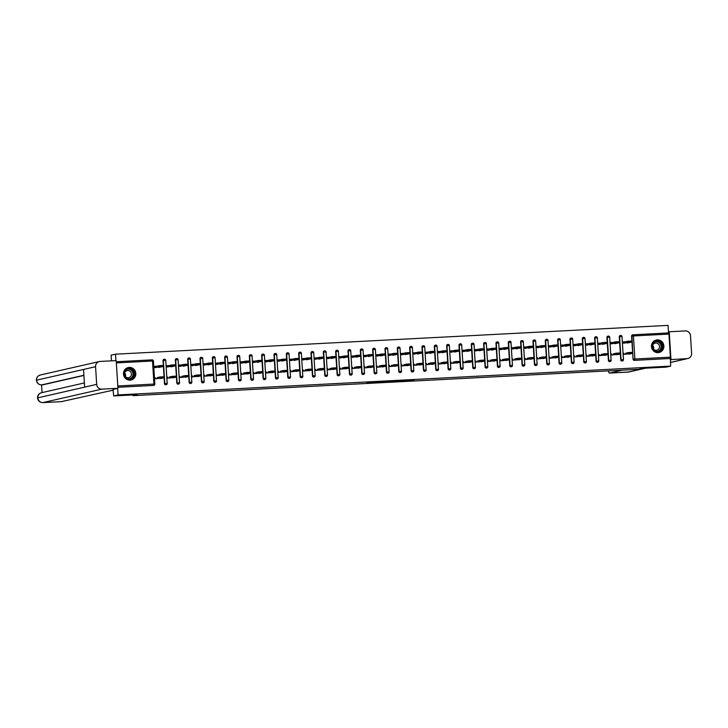 <?xml version="1.0" encoding="UTF-8"?>
<svg xmlns="http://www.w3.org/2000/svg" width="728" height="728" viewBox="0 0 728 728"><rect width="100%" height="100%" fill="white"/><g stroke="black" fill="none" stroke-linecap="round" stroke-linejoin="round"><path stroke-width="1.09" d="M400.855 381.263L410.474 380.753L414.05 379.934L404.522 380.425L407.926 380.362L402.684 380.844L405.714 380.881L400.855 381.263M130.066 380.125A6.37 6.17 77.1 0 0 135.772 372.918A6.37 6.17 77.1 0 0 128.246 367.558A6.37 6.17 77.1 0 0 130.066 380.125M658.103 352.607A6.37 6.17 77.1 0 0 663.818 345.4A6.37 6.17 77.1 0 0 656.292 340.031A6.37 6.17 77.1 0 0 658.103 352.607M366.785 382.819L374.547 382.664L379.088 381.754L366.785 382.819M670.615 366.12L666.22 367.121L642.669 368.35L638.447 369.314L133.015 395.659L137.228 394.703L113.677 395.932L118.073 394.922L670.615 366.12L670.461 358.431L634.334 360.369L670.142 358.504M388.943 381.872L399.654 381.317L403.221 380.498L392.492 381.062L388.943 381.872M386.614 382.036L376.858 382.519L381.399 381.609L391.209 381.117L386.604 381.936M154.627 366.502L155.847 366.439M166.958 365.856L168.177 365.793M179.288 365.21L180.508 365.147M191.619 364.573L192.838 364.51M203.949 363.927L205.169 363.864M216.289 363.281L217.499 363.226M228.619 362.644L229.83 362.58M240.95 361.998L242.16 361.934M253.28 361.361L254.5 361.297M265.611 360.715L266.83 360.651M277.941 360.069L279.161 360.005M290.272 359.432L291.491 359.368M302.602 358.786L303.822 358.722M314.933 358.14L316.152 358.076M327.272 357.503L328.483 357.439M339.603 356.856L340.813 356.793M351.933 356.21L353.144 356.156M364.264 355.573L365.483 355.51M376.594 354.927L377.814 354.864M388.925 354.29L390.144 354.227M401.255 353.644L402.475 353.581M413.586 352.998L414.805 352.934M425.925 352.361L427.136 352.297M438.256 351.715L439.466 351.651M450.587 351.069L451.797 351.005M462.917 350.432L464.136 350.368M475.248 349.786L476.467 349.722M487.578 349.14L488.797 349.076M499.909 348.503L501.128 348.439M512.239 347.857L513.458 347.793M524.57 347.22L525.789 347.156M536.909 346.574L538.119 346.51M549.24 345.927L550.45 345.864M561.57 345.29L562.78 345.227M573.901 344.644L575.12 344.581M586.231 343.998L587.451 343.935M598.562 343.361L599.781 343.298M610.892 342.715L612.111 342.651M132.969 394.922L133.015 395.659M633.069 334.789L668.868 332.924L670.461 358.431M623.223 342.069L624.442 342.005M668.532 332.942L668.058 325.38L115.506 354.181L111.111 355.182L111.466 360.842M113.677 395.932L113.031 389.425L117.945 388.297L116.198 360.597L100.118 361.434A5.023 4.859 77.1 0 0 95.568 366.694L83.529 369.451L84.639 387.132L96.678 384.375L95.568 366.694M118.073 394.922L117.654 388.361M118.136 385.94L153.945 384.075L153.717 385.367A1.229 1.183 77.1 0 0 153.917 385.339L153.599 385.412A1.229 1.183 -102.9 0 1 153.399 385.44L117.909 387.232L116.271 361.734M115.907 360.606L115.506 354.181M630.776 342.269L629.047 342.661M631.485 353.59L623.996 354.363L623.932 353.308M625.425 341.787L623.214 341.896L623.286 342.961L625.489 342.843M164.464 383.638L164.792 383.565A1.229 1.183 -102.9 0 0 166.057 384.721A1.229 1.183 77.1 0 0 166.248 384.693L165.929 384.766A1.229 1.183 -102.9 0 1 164.464 383.638L163.017 360.578A1.229 1.183 -102.9 0 1 163.927 359.323L164.255 359.241A1.229 1.183 77.1 0 0 163.336 360.506L163.017 360.578M117.881 387.287L153.399 385.44M634.334 360.369A1.229 1.183 -102.9 0 1 633.069 359.204L631.613 336.145A1.229 1.183 -102.9 0 1 632.532 334.889L632.85 334.816A1.229 1.183 77.1 0 0 631.94 336.072L631.613 336.145M169.16 365.565L166.949 365.684L167.012 366.739L169.224 366.63M174.502 366.048L172.782 366.439M175.221 377.377L167.731 378.151L167.668 377.095M189.134 382.346L189.453 382.273A1.229 1.183 -102.9 0 0 190.718 383.438A1.229 1.183 77.1 0 0 190.909 383.41L190.59 383.483A1.229 1.183 -102.9 0 1 189.134 382.346L187.678 359.286A1.229 1.183 -102.9 0 1 188.597 358.03L188.916 357.958A1.229 1.183 77.1 0 0 188.006 359.213L187.678 359.286M193.821 364.282L191.61 364.4L191.673 365.456L193.885 365.347M199.172 364.764L197.443 365.156M199.882 376.094L192.392 376.867L192.328 375.803M213.795 381.062L214.114 380.99A1.229 1.183 -102.9 0 0 215.379 382.154A1.229 1.183 77.1 0 0 215.579 382.127L215.251 382.2A1.229 1.183 -102.9 0 1 213.795 381.062L212.349 358.003A1.229 1.183 -102.9 0 1 213.258 356.747L213.577 356.675A1.229 1.183 77.1 0 0 212.667 357.93L212.349 358.003M218.482 362.999L216.271 363.117L216.343 364.173L218.555 364.055M223.833 363.481L222.113 363.873M224.543 374.802L217.062 375.584L216.989 374.52M238.456 379.779L238.775 379.707A1.229 1.183 -102.9 0 0 240.04 380.862A1.229 1.183 77.1 0 0 240.24 380.835L239.912 380.908A1.229 1.183 -102.9 0 1 238.456 379.779L237.01 356.72A1.229 1.183 -102.9 0 1 237.919 355.464L238.238 355.391A1.229 1.183 77.1 0 0 237.328 356.647L237.01 356.72M243.152 361.716L240.941 361.825L241.004 362.89L243.216 362.772M248.494 362.189L246.774 362.589M249.204 373.519L241.723 374.292L241.651 373.236M263.117 378.496L263.445 378.424A1.229 1.183 -102.9 0 0 264.701 379.579A1.229 1.183 77.1 0 0 264.901 379.552L264.582 379.625A1.229 1.183 -102.9 0 1 263.117 378.496L261.671 355.437A1.229 1.183 -102.9 0 1 262.581 354.172L262.908 354.099A1.229 1.183 77.1 0 0 261.989 355.355L261.671 355.437M267.813 360.424L265.602 360.542L265.665 361.598L267.877 361.488M273.155 360.906L271.435 361.297M273.874 372.236L266.384 373.009L266.321 371.953M287.788 377.204L288.106 377.131A1.229 1.183 -102.9 0 0 289.371 378.296A1.229 1.183 77.1 0 0 289.562 378.269L289.244 378.342A1.229 1.183 -102.9 0 1 287.788 377.204L286.332 354.145A1.229 1.183 -102.9 0 1 287.251 352.889L287.569 352.816A1.229 1.183 77.1 0 0 286.65 354.072L286.332 354.145M292.474 359.141L290.263 359.259L290.326 360.315L292.538 360.196M297.825 359.623L296.096 360.014M298.535 370.943L291.045 371.726L290.982 370.661M312.449 375.921L312.767 375.848A1.229 1.183 -102.9 0 0 314.032 377.013A1.229 1.183 77.1 0 0 314.223 376.986L313.904 377.059A1.229 1.183 -102.9 0 1 312.449 375.921L310.993 352.862A1.229 1.183 -102.9 0 1 311.912 351.606L312.23 351.533A1.229 1.183 77.1 0 0 311.32 352.789L310.993 352.862M317.135 357.858L314.924 357.967L314.996 359.031L317.208 358.913M322.486 358.34L320.757 358.731M323.196 369.66L315.706 370.434L315.643 369.378M337.11 374.638L337.428 374.565A1.229 1.183 -102.9 0 0 338.693 375.721A1.229 1.183 77.1 0 0 338.893 375.694L338.566 375.766A1.229 1.183 -102.9 0 1 337.11 374.638L335.663 351.579A1.229 1.183 -102.9 0 1 336.573 350.323L336.891 350.25A1.229 1.183 77.1 0 0 335.981 351.506L335.663 351.579M341.796 356.565L339.594 356.684L339.658 357.748L341.869 357.63M347.147 357.048L345.427 357.439M347.857 368.377L340.376 369.151L340.304 368.095M361.771 373.355L362.098 373.273A1.229 1.183 -102.9 0 0 363.354 374.438A1.229 1.183 77.1 0 0 363.554 374.41L363.236 374.483A1.229 1.183 -102.9 0 1 361.771 373.355L360.324 350.286A1.229 1.183 -102.9 0 1 361.234 349.031L361.561 348.958A1.229 1.183 77.1 0 0 360.642 350.214L360.324 350.286M366.466 355.282L364.255 355.401L364.319 356.456L366.53 356.347M371.808 355.764L370.088 356.156M372.527 367.094L365.037 367.868L364.974 366.803M386.441 372.063L386.759 371.99A1.229 1.183 -102.9 0 0 388.024 373.155A1.229 1.183 77.1 0 0 388.215 373.127L387.897 373.2A1.229 1.183 -102.9 0 1 386.441 372.063L384.985 349.003A1.229 1.183 -102.9 0 1 385.895 347.747L386.222 347.675A1.229 1.183 77.1 0 0 385.303 348.93L384.985 349.003M391.127 353.999L388.916 354.117L388.98 355.173L391.191 355.055M396.469 354.481L394.749 354.873M397.188 365.802L389.698 366.584L389.635 365.52M411.102 370.779L411.42 370.707A1.229 1.183 -102.9 0 0 412.685 371.862A1.229 1.183 77.1 0 0 412.876 371.835L412.558 371.908A1.229 1.183 -102.9 0 1 411.102 370.779L409.646 347.72A1.229 1.183 -102.9 0 1 410.565 346.464L410.883 346.392A1.229 1.183 77.1 0 0 409.973 347.647L409.646 347.72M415.788 352.716L413.577 352.825L413.65 353.89L415.852 353.772M421.139 353.189L419.41 353.59M421.849 364.519L414.359 365.292L414.296 364.237M435.763 369.496L436.081 369.424A1.229 1.183 -102.9 0 0 437.346 370.579A1.229 1.183 77.1 0 0 437.546 370.552L437.219 370.625A1.229 1.183 -102.9 0 1 435.763 369.496L434.316 346.437A1.229 1.183 -102.9 0 1 435.226 345.172L435.544 345.099A1.229 1.183 77.1 0 0 434.634 346.364L434.316 346.437M440.449 351.424L438.238 351.542L438.311 352.598L440.522 352.489M445.8 351.906L444.08 352.297M446.51 363.236L439.029 364.009L438.957 362.954M460.424 368.204L460.751 368.131A1.229 1.183 -102.9 0 0 462.007 369.296A1.229 1.183 77.1 0 0 462.207 369.269L461.889 369.342A1.229 1.183 -102.9 0 1 460.424 368.204L458.977 345.145A1.229 1.183 -102.9 0 1 459.887 343.889L460.205 343.816A1.229 1.183 77.1 0 0 459.295 345.072L458.977 345.145M465.119 350.141L462.908 350.259L462.972 351.315L465.183 351.196M470.461 350.623L468.741 351.014M471.171 361.952L463.691 362.726L463.627 361.661M485.085 366.921L485.412 366.848A1.229 1.183 -102.9 0 0 486.677 368.013A1.229 1.183 77.1 0 0 486.868 367.986L486.55 368.059A1.229 1.183 -102.9 0 1 485.085 366.921L483.638 343.862A1.229 1.183 -102.9 0 1 484.548 342.606L484.875 342.533A1.229 1.183 77.1 0 0 483.956 343.789L483.638 343.862M489.78 348.858L487.569 348.967L487.633 350.031L489.844 349.913M495.122 349.34L493.402 349.731M495.841 360.66L488.351 361.434L488.288 360.378M509.755 365.638L510.073 365.565A1.229 1.183 -102.9 0 0 511.338 366.721A1.229 1.183 77.1 0 0 511.529 366.694L511.211 366.766A1.229 1.183 -102.9 0 1 509.755 365.638L508.299 342.579A1.229 1.183 -102.9 0 1 509.218 341.323L509.536 341.25A1.229 1.183 77.1 0 0 508.626 342.506L508.299 342.579M514.441 347.575L512.23 347.684L512.294 348.748L514.505 348.63M519.792 348.048L518.063 348.448M520.502 359.377L513.013 360.151L512.949 359.095M534.416 364.355L534.734 364.282A1.229 1.183 -102.9 0 0 535.999 365.438A1.229 1.183 77.1 0 0 536.199 365.411L535.872 365.483A1.229 1.183 -102.9 0 1 534.416 364.355L532.969 341.286A1.229 1.183 -102.9 0 1 533.879 340.031L534.197 339.958A1.229 1.183 77.1 0 0 533.287 341.214L532.969 341.286M539.102 346.282L536.891 346.401L536.964 347.456L539.175 347.347M544.453 346.765L542.733 347.156M545.163 358.094L537.683 358.868L537.61 357.812M559.077 363.063L559.395 362.99A1.229 1.183 -102.9 0 0 560.66 364.155A1.229 1.183 77.1 0 0 560.86 364.127L560.533 364.2A1.229 1.183 -102.9 0 1 559.077 363.063L557.63 340.003A1.229 1.183 -102.9 0 1 558.54 338.748L558.858 338.675A1.229 1.183 77.1 0 0 557.948 339.93L557.63 340.003M563.772 344.999L561.561 345.118L561.625 346.173L563.836 346.055M569.114 345.481L567.394 345.873M569.824 356.802L562.344 357.584L562.271 356.52M583.738 361.78L584.065 361.707A1.229 1.183 -102.9 0 0 585.321 362.863A1.229 1.183 77.1 0 0 585.521 362.835L585.203 362.917A1.229 1.183 -102.9 0 1 583.738 361.78L582.291 338.72A1.229 1.183 -102.9 0 1 583.201 337.464L583.528 337.392A1.229 1.183 77.1 0 0 582.609 338.647L582.291 338.72M588.433 343.716L586.222 343.825L586.286 344.89L588.497 344.772M593.775 344.189L592.055 344.59M594.494 355.519L587.005 356.292L586.941 355.237M608.408 360.496L608.726 360.424A1.229 1.183 -102.9 0 0 609.991 361.579A1.229 1.183 77.1 0 0 610.182 361.552L609.864 361.625A1.229 1.183 -102.9 0 1 608.408 360.496L606.952 337.437A1.229 1.183 -102.9 0 1 607.871 336.181L608.189 336.099A1.229 1.183 77.1 0 0 607.279 337.364L606.952 337.437M613.094 342.424L610.883 342.542L610.947 343.598L613.158 343.489M618.445 342.906L616.716 343.298M619.155 354.236L611.666 355.009L611.602 353.954M620.738 359.85L621.057 359.778A1.229 1.183 -102.9 0 0 622.322 360.942A1.229 1.183 77.1 0 0 622.513 360.915L622.194 360.988A1.229 1.183 -102.9 0 1 620.738 359.85L619.282 336.791A1.229 1.183 -102.9 0 1 620.201 335.535L620.52 335.462A1.229 1.183 77.1 0 0 619.61 336.718L619.282 336.791M606.824 354.882L599.335 355.655L599.271 354.591M600.764 343.07L598.553 343.188L598.616 344.244L600.827 344.126M606.106 343.552L604.386 343.944M596.077 361.134L596.396 361.061A1.229 1.183 -102.9 0 0 597.661 362.226A1.229 1.183 77.1 0 0 597.852 362.198L597.533 362.271A1.229 1.183 -102.9 0 1 596.077 361.134L594.621 338.074A1.229 1.183 -102.9 0 1 595.531 336.818L595.859 336.746A1.229 1.183 77.1 0 0 594.94 338.001L594.621 338.074M582.154 356.165L574.674 356.938L574.61 355.883M576.103 344.353L573.891 344.471L573.955 345.527L576.167 345.418M581.445 344.835L579.725 345.227M571.407 362.426L571.735 362.353A1.229 1.183 -102.9 0 0 572.991 363.509A1.229 1.183 77.1 0 0 573.191 363.481L572.872 363.554A1.229 1.183 -102.9 0 1 571.407 362.426L569.96 339.366A1.229 1.183 -102.9 0 1 570.87 338.101L571.189 338.029A1.229 1.183 77.1 0 0 570.279 339.284L569.96 339.366M557.493 357.448L550.013 358.221L549.94 357.166M551.433 345.645L549.221 345.755L549.294 346.819L551.505 346.701M556.784 346.119L555.064 346.519M546.746 363.709L547.065 363.636A1.229 1.183 -102.9 0 0 548.33 364.792A1.229 1.183 77.1 0 0 548.53 364.764L548.202 364.837A1.229 1.183 -102.9 0 1 546.746 363.709L545.299 340.649A1.229 1.183 -102.9 0 1 546.209 339.394L546.528 339.321A1.229 1.183 77.1 0 0 545.618 340.577L545.299 340.649M532.832 358.731L525.343 359.514L525.279 358.449M526.772 346.928L524.56 347.047L524.633 348.102L526.845 347.984M532.123 347.411L530.394 347.802M522.085 364.992L522.404 364.919A1.229 1.183 -102.9 0 0 523.669 366.084A1.229 1.183 77.1 0 0 523.86 366.057L523.541 366.129A1.229 1.183 -102.9 0 1 522.085 364.992L520.629 341.933A1.229 1.183 -102.9 0 1 521.548 340.677L521.867 340.604A1.229 1.183 77.1 0 0 520.957 341.86L520.629 341.933M508.171 360.023L500.682 360.797L500.618 359.732M502.111 348.212L499.899 348.33L499.963 349.385L502.174 349.276M507.452 348.694L505.733 349.085M497.424 366.275L497.743 366.202A1.229 1.183 -102.9 0 0 499.008 367.367A1.229 1.183 77.1 0 0 499.199 367.34L498.88 367.413A1.229 1.183 -102.9 0 1 497.424 366.275L495.968 343.216A1.229 1.183 -102.9 0 1 496.878 341.96L497.206 341.887A1.229 1.183 77.1 0 0 496.287 343.143L495.968 343.216M483.51 361.306L476.021 362.08L475.957 361.024M477.45 349.495L475.238 349.613L475.302 350.678L477.513 350.559M482.791 349.977L481.072 350.368M472.754 367.567L473.082 367.494A1.229 1.183 -102.9 0 0 474.338 368.65A1.229 1.183 77.1 0 0 474.538 368.623L474.219 368.696A1.229 1.183 -102.9 0 1 472.754 367.567L471.307 344.508A1.229 1.183 -102.9 0 1 472.217 343.252L472.545 343.17A1.229 1.183 77.1 0 0 471.626 344.435L471.307 344.508M458.84 362.589L451.36 363.363L451.287 362.307M452.789 350.787L450.577 350.896L450.641 351.961L452.852 351.842M458.13 351.269L456.411 351.66M448.093 368.85L448.412 368.778A1.229 1.183 -102.9 0 0 449.676 369.942A1.229 1.183 77.1 0 0 449.877 369.915L449.549 369.988A1.229 1.183 -102.9 0 1 448.093 368.85L446.646 345.791A1.229 1.183 -102.9 0 1 447.556 344.535L447.875 344.462A1.229 1.183 77.1 0 0 446.965 345.718L446.646 345.791M434.179 363.873L426.699 364.655L426.626 363.591M428.119 352.07L425.907 352.188L425.98 353.244L428.191 353.126M433.469 352.552L431.74 352.944M423.432 370.133L423.751 370.061A1.229 1.183 -102.9 0 0 425.016 371.225A1.229 1.183 77.1 0 0 425.207 371.198L424.888 371.271A1.229 1.183 -102.9 0 1 423.432 370.133L421.976 347.074A1.229 1.183 -102.9 0 1 422.895 345.818L423.214 345.745A1.229 1.183 77.1 0 0 422.304 347.001L421.976 347.074M409.518 365.165L402.029 365.938L401.965 364.883M403.458 353.353L401.246 353.471L401.31 354.527L403.521 354.418M408.808 353.835L407.079 354.227M398.771 371.426L399.09 371.353A1.229 1.183 -102.9 0 0 400.355 372.509A1.229 1.183 77.1 0 0 400.546 372.481L400.227 372.554A1.229 1.183 -102.9 0 1 398.771 371.426L397.315 348.357A1.229 1.183 -102.9 0 1 398.234 347.101L398.553 347.029A1.229 1.183 77.1 0 0 397.643 348.284L397.315 348.357M384.857 366.448L377.368 367.221L377.304 366.166M378.797 354.645L376.585 354.754L376.649 355.819L378.86 355.701M384.138 355.118L382.418 355.519M374.101 372.709L374.429 372.636A1.229 1.183 -102.9 0 0 375.684 373.792A1.229 1.183 77.1 0 0 375.885 373.764L375.566 373.837A1.229 1.183 -102.9 0 1 374.101 372.709L372.654 349.649A1.229 1.183 -102.9 0 1 373.564 348.394L373.892 348.321A1.229 1.183 77.1 0 0 372.973 349.577L372.654 349.649M360.187 367.731L352.707 368.514L352.643 367.449M354.136 355.928L351.924 356.038L351.988 357.102L354.199 356.984M359.477 356.411L357.757 356.802M349.44 373.992L349.768 373.919A1.229 1.183 -102.9 0 0 351.023 375.084A1.229 1.183 77.1 0 0 351.224 375.056L350.896 375.129A1.229 1.183 -102.9 0 1 349.44 373.992L347.993 350.932A1.229 1.183 -102.9 0 1 348.903 349.677L349.222 349.604A1.229 1.183 77.1 0 0 348.312 350.86L347.993 350.932M335.526 369.023L328.046 369.797L327.973 368.732M329.466 357.211L327.254 357.33L327.327 358.385L329.538 358.276M334.816 357.694L333.096 358.085M324.779 375.275L325.098 375.202A1.229 1.183 -102.9 0 0 326.362 376.367A1.229 1.183 77.1 0 0 326.563 376.34L326.235 376.412A1.229 1.183 -102.9 0 1 324.779 375.275L323.332 352.216A1.229 1.183 -102.9 0 1 324.242 350.96L324.561 350.887A1.229 1.183 77.1 0 0 323.651 352.143L323.332 352.216M310.865 370.306L303.376 371.08L303.312 370.024M304.805 358.495L302.593 358.613L302.657 359.668L304.868 359.559M310.155 358.977L308.426 359.368M300.118 376.567L300.436 376.494A1.229 1.183 -102.9 0 0 301.701 377.65A1.229 1.183 77.1 0 0 301.892 377.623L301.574 377.696A1.229 1.183 -102.9 0 1 300.118 376.567L298.662 353.508A1.229 1.183 -102.9 0 1 299.581 352.243L299.9 352.17A1.229 1.183 77.1 0 0 298.99 353.435L298.662 353.508M286.204 371.589L278.715 372.363L278.651 371.307M280.144 359.787L277.932 359.896L277.996 360.961L280.207 360.842M285.485 360.26L283.765 360.66M275.457 377.85L275.776 377.777A1.229 1.183 -102.9 0 0 277.04 378.933A1.229 1.183 77.1 0 0 277.231 378.906L276.913 378.988A1.229 1.183 -102.9 0 1 275.457 377.85L274.001 354.791A1.229 1.183 -102.9 0 1 274.911 353.535L275.239 353.462A1.229 1.183 77.1 0 0 274.32 354.718L274.001 354.791M261.534 372.873L254.054 373.655L253.99 372.59M255.483 361.07L253.271 361.188L253.335 362.244L255.546 362.125M260.824 361.552L259.104 361.943M250.787 379.133L251.114 379.061A1.229 1.183 -102.9 0 0 252.37 380.225A1.229 1.183 77.1 0 0 252.571 380.198L252.252 380.271A1.229 1.183 -102.9 0 1 250.787 379.133L249.34 356.074A1.229 1.183 -102.9 0 1 250.25 354.818L250.569 354.745A1.229 1.183 77.1 0 0 249.659 356.001L249.34 356.074M236.873 374.165L229.393 374.938L229.32 373.874M230.812 362.353L228.601 362.471L228.674 363.527L230.885 363.418M236.163 362.835L234.443 363.226M226.126 380.425L226.444 380.344A1.229 1.183 -102.9 0 0 227.709 381.508A1.229 1.183 77.1 0 0 227.91 381.481L227.582 381.554A1.229 1.183 -102.9 0 1 226.126 380.425L224.679 357.357A1.229 1.183 -102.9 0 1 225.589 356.101L225.907 356.028A1.229 1.183 77.1 0 0 224.998 357.284L224.679 357.357M212.212 375.448L204.723 376.221L204.659 375.166M206.151 363.636L203.94 363.754L204.013 364.819L206.224 364.701M211.502 364.118L209.773 364.519M201.465 381.709L201.783 381.636A1.229 1.183 -102.9 0 0 203.048 382.791A1.229 1.183 77.1 0 0 203.239 382.764L202.921 382.837A1.229 1.183 -102.9 0 1 201.465 381.709L200.009 358.649A1.229 1.183 -102.9 0 1 200.928 357.393L201.247 357.321A1.229 1.183 77.1 0 0 200.337 358.576L200.009 358.649M187.551 376.731L180.062 377.504L179.998 376.449M181.49 364.928L179.279 365.037L179.343 366.102L181.554 365.984M186.832 365.411L185.112 365.802M176.804 382.992L177.122 382.919A1.229 1.183 -102.9 0 0 178.387 384.084A1.229 1.183 77.1 0 0 178.578 384.056L178.26 384.129A1.229 1.183 -102.9 0 1 176.804 382.992L175.348 359.932A1.229 1.183 -102.9 0 1 176.258 358.676L176.586 358.604A1.229 1.183 77.1 0 0 175.666 359.86L175.348 359.932M162.89 378.023L155.401 378.797L155.337 377.732M156.829 366.211L154.618 366.33L154.682 367.385L156.893 367.267M162.171 366.694L160.451 367.085M398.098 381.381L401.911 380.608L397.251 380.944L395.04 381.463L398.098 381.381M382.964 382.082L387.96 381.663L382.964 382.082L382.928 381.527M627.236 343.07L631.558 342.078L627.936 342.287L627.873 341.223L631.431 341.041M627.873 341.223L623.605 342.196L623.65 342.943M627.936 342.287L623.678 343.261M629.301 354.09L632.268 353.408L628.655 353.608L628.582 352.552L632.141 352.37M624.369 354.345L623.951 353.544M625.67 353.216L628.582 352.552M625.743 354.272L628.655 353.608M659.914 341.377A5.515 5.342 -102.9 0 1 662.344 348.794A5.515 5.342 -102.9 0 1 655.182 351.187A5.515 5.342 -102.9 0 1 652.752 343.771A5.515 5.342 -102.9 0 1 659.914 341.377M655.255 350.841A5.105 4.941 77.1 0 0 662.362 346.956A5.105 4.941 77.1 0 0 656.31 341.323A5.105 4.941 77.1 0 0 655.255 350.841M652.652 345.391A3.64 3.522 -102.9 0 1 653.526 349.203M653.116 348.712A3.64 3.522 77.1 0 0 659.486 347.101A3.64 3.522 77.1 0 0 655.173 343.097A3.64 3.522 77.1 0 0 652.497 346.018M657.557 352.607A6.334 6.124 77.1 0 0 660.269 340.659A6.334 6.124 77.1 0 0 654.818 340.577M126.536 369.187A5.515 5.342 -102.9 0 1 133.952 370.816A5.515 5.342 -102.9 0 1 132.469 378.433A5.515 5.342 -102.9 0 1 125.052 376.804A5.515 5.342 -102.9 0 1 126.536 369.187M132.15 378.114A5.105 4.941 77.1 0 0 128.264 368.85A5.105 4.941 77.1 0 0 124.861 375.794A5.105 4.941 77.1 0 0 132.15 378.114M124.606 372.918A3.64 3.522 -102.9 0 1 125.48 376.731M125.07 376.24A3.64 3.522 77.1 0 0 131.167 372.763A3.64 3.522 77.1 0 0 124.452 373.546M129.52 380.134A6.334 6.124 77.1 0 0 135.135 371.371A6.334 6.124 77.1 0 0 126.772 368.104M653.207 346.119L652.497 346.282M670.388 362.435L687.05 358.631L670.215 359.641M687.05 358.631A5.023 4.859 77.1 0 0 691.6 353.371L690.49 335.681A5.023 4.859 77.1 0 0 685.312 330.931L669.223 331.768L670.97 359.468M608.38 370.88A4.905 1.219 -93 0 0 609.527 373.082A4.905 1.219 -93 0 0 609.582 373.073L628.037 372.108L645.026 368.231M622.349 370.152L609.582 373.073M669.223 331.768L668.468 331.941M653.717 347.802L652.807 348.011M113.313 390.135L61.298 401.656A4.905 1.219 87 0 1 61.243 401.656A4.905 1.219 87 0 1 61.188 401.656M96.678 384.375A5.023 4.859 77.1 0 0 101.856 389.134L117.945 388.297M41.578 384.903L42.06 392.592M83.902 375.448L42.788 384.839A4.905 1.219 87 0 1 42.743 384.839A4.905 1.219 87 0 1 42.688 384.839M84.639 387.132L37.51 397.916C37.556 395.259 38.848 393.539 41.405 392.747A5.023 4.859 77.1 0 0 42.843 402.611L61.298 401.656M83.893 375.266L41.724 384.894A5.023 4.859 77.1 0 1 36.555 380.171L36.4 380.234C36.418 377.559 37.72 375.821 40.295 375.02A5.023 4.859 77.1 0 0 36.555 380.171L83.529 369.451M614.896 343.716L619.219 342.724L615.606 342.924L615.542 341.869L619.1 341.687M615.542 341.869L611.274 342.843L611.32 343.58M615.606 342.924L611.347 343.898M602.566 344.362L606.888 343.361L603.275 343.571L603.212 342.515L606.77 342.324M603.212 342.515L598.944 343.489L598.989 344.226M603.275 343.571L599.008 344.544M590.235 344.999L594.558 344.007L590.945 344.217L590.881 343.152L594.439 342.97M590.881 343.152L586.613 344.126L586.659 344.872M590.945 344.217L586.677 345.19M577.905 345.645L582.227 344.644L578.614 344.854L578.551 343.798L582.109 343.616M578.551 343.798L574.283 344.772L574.328 345.509M578.614 344.854L574.346 345.827M565.574 346.291L569.897 345.29L566.284 345.5L566.22 344.444L569.769 344.253M566.22 344.444L561.952 345.418L561.998 346.155M566.284 345.5L562.016 346.473M616.971 354.736L619.938 354.045L616.325 354.254L616.252 353.198L619.81 353.007M612.039 354.991L611.62 354.19M613.34 353.863L616.252 353.198M613.413 354.918L616.325 354.254M604.631 355.373L607.607 354.691L603.994 354.9L603.922 353.835L607.48 353.653M599.708 355.637L599.28 354.827M601.01 354.5L603.922 353.835M601.082 355.564L603.994 354.9M592.301 356.019L595.277 355.328L591.655 355.537L591.591 354.481L595.149 354.299M587.378 356.274L586.95 355.473M588.679 355.146L591.591 354.481M588.743 356.201L591.655 355.537M579.97 356.665L582.937 355.974L579.324 356.183L579.26 355.127L582.819 354.936M575.047 356.92L574.62 356.119M576.349 355.792L579.26 355.127M576.412 356.847L579.324 356.183M567.64 357.302L570.606 356.62L566.994 356.829L566.93 355.764L570.488 355.583M562.717 357.566L562.289 356.756M564.018 356.429L566.93 355.764M564.082 357.494L566.994 356.829M553.244 346.928L557.566 345.936L553.953 346.146L553.881 345.081L557.439 344.899M553.881 345.081L549.622 346.055L549.667 346.801M553.953 346.146L549.685 347.12M555.309 357.949L558.276 357.257L554.663 357.466L554.6 356.411L558.158 356.219M550.386 358.203L549.959 357.403M551.688 357.075L554.6 356.411M551.751 358.131L554.663 357.466M540.913 347.575L545.236 346.574L541.623 346.783L541.55 345.727L545.108 345.536M541.55 345.727L537.291 346.701L537.337 347.438M541.623 346.783L537.355 347.757M542.979 358.595L545.945 357.903L542.333 358.112L542.269 357.048L545.827 356.866M538.056 358.849L537.628 358.049M539.357 357.721L542.269 357.048M539.421 358.777L542.333 358.112M528.583 348.221L532.905 347.22L529.292 347.429L529.22 346.364L532.778 346.182M529.22 346.364L524.952 347.338L525.006 348.084M529.292 347.429L525.025 348.403M530.648 359.232L533.615 358.549L530.002 358.758L529.939 357.694L533.488 357.512M525.716 359.486L525.298 358.686M527.026 358.358L529.939 357.694M527.09 359.423L530.002 358.758M516.252 348.858L520.575 347.866L516.953 348.066L516.889 347.01L520.447 346.828M516.889 347.01L512.621 347.984L512.667 348.721M516.953 348.066L512.694 349.049M518.318 359.878L521.284 359.186L517.672 359.395L517.599 358.34L521.157 358.149M513.386 360.132L512.967 359.332M514.687 359.004L517.599 358.34M514.76 360.06L517.672 359.395M503.913 349.504L508.235 348.503L504.622 348.712L504.559 347.656L508.117 347.465M504.559 347.656L500.291 348.63L500.336 349.367M504.622 348.712L500.364 349.686M505.987 360.515L508.954 359.832L505.341 360.041L505.268 358.977L508.827 358.795M501.055 360.779L500.637 359.978M502.356 359.641L505.268 358.977M502.429 360.706L505.341 360.041M491.582 350.141L495.905 349.149L492.292 349.358L492.228 348.293L495.786 348.111M492.228 348.293L487.96 349.267L488.006 350.013M492.292 349.358L488.024 350.332M493.648 361.161L496.623 360.478L493.002 360.679L492.938 359.623L496.496 359.441M488.725 361.416L488.297 360.615M490.026 360.287L492.938 359.623M490.099 361.352L493.002 360.679M479.252 350.787L483.574 349.795L479.961 349.995L479.898 348.94L483.456 348.757M479.898 348.94L475.63 349.913L475.675 350.65M479.961 349.995L475.693 350.969M481.317 361.807L484.284 361.115L480.671 361.325L480.607 360.269L484.165 360.078M476.394 362.062L475.966 361.261M477.695 360.933L480.607 360.269M477.759 361.989L480.671 361.325M466.921 351.433L471.244 350.432L467.631 350.641L467.567 349.586L471.125 349.394M467.567 349.586L463.299 350.559L463.345 351.296M467.631 350.641L463.363 351.615M468.987 362.444L471.953 361.761L468.341 361.971L468.277 360.906L471.835 360.724M464.064 362.708L463.636 361.898M465.365 361.57L468.277 360.906M465.429 362.635L468.341 361.971M454.591 352.07L458.913 351.078L455.3 351.287L455.237 350.223L458.786 350.041M455.237 350.223L450.969 351.196L451.014 351.942M455.3 351.287L451.032 352.261M456.656 363.09L459.623 362.398L456.01 362.608L455.946 361.552L459.505 361.37M451.733 363.345L451.305 362.544M453.034 362.216L455.946 361.552M453.098 363.272L456.01 362.608M442.26 352.716L446.583 351.715L442.97 351.924L442.897 350.869L446.455 350.687M442.897 350.869L438.638 351.842L438.684 352.579M442.97 351.924L438.702 352.898M444.326 363.736L447.292 363.045L443.68 363.254L443.616 362.198L447.174 362.007M439.403 363.991L438.975 363.19M440.704 362.863L443.616 362.198M440.768 363.918L443.68 363.254M429.93 353.362L434.252 352.361L430.639 352.57L430.567 351.515L434.125 351.324M430.567 351.515L426.308 352.489L426.353 353.226M430.639 352.57L426.371 353.544M431.995 364.373L434.962 363.691L431.349 363.9L431.285 362.835L434.834 362.653M427.063 364.637L426.644 363.827M428.373 363.5L431.285 362.835M428.437 364.564L431.349 363.9M417.599 353.999L421.921 353.007L418.3 353.216L418.236 352.152L421.794 351.97M418.236 352.152L413.968 353.126L414.023 353.872M418.3 353.216L414.041 354.19M419.665 365.019L422.631 364.328L419.019 364.537L418.946 363.481L422.504 363.29M414.733 365.274L414.314 364.473M416.034 364.146L418.946 363.481M416.107 365.201L419.019 364.537M405.259 354.645L409.582 353.644L405.969 353.854L405.906 352.798L409.464 352.607M405.906 352.798L401.638 353.772L401.683 354.509M405.969 353.854L401.71 354.827M407.334 365.665L410.301 364.974L406.688 365.183L406.615 364.127L410.173 363.936M402.402 365.92L401.983 365.119M403.703 364.792L406.615 364.127M403.776 365.847L406.688 365.183M392.929 355.291L397.251 354.29L393.639 354.5L393.575 353.435L397.133 353.253M393.575 353.435L389.307 354.418L389.353 355.155M393.639 354.5L389.371 355.473M394.995 366.302L397.97 365.62L394.358 365.829L394.285 364.764L397.843 364.582M390.072 366.557L389.653 365.756M391.373 365.429L394.285 364.764M391.446 366.493L394.358 365.829M380.598 355.928L384.921 354.936L381.308 355.146L381.245 354.081L384.803 353.899M381.245 354.081L376.977 355.055L377.022 355.792M381.308 355.146L377.04 356.119M382.664 366.948L385.64 366.257L382.018 366.466L381.954 365.411L385.512 365.219M377.741 367.203L377.313 366.402M379.042 366.075L381.954 365.411M379.106 367.13L382.018 366.466M368.268 356.574L372.59 355.573L368.978 355.783L368.914 354.727L372.472 354.536M368.914 354.727L364.646 355.701L364.692 356.438M368.978 355.783L364.71 356.756M370.334 367.594L373.3 366.903L369.688 367.112L369.624 366.048L373.182 365.865M365.411 367.849L364.983 367.049M366.712 366.712L369.624 366.048M366.776 367.776L369.688 367.112M355.937 357.211L360.26 356.219L356.647 356.429L356.584 355.364L360.132 355.182M356.584 355.364L352.316 356.338L352.361 357.084M356.647 356.429L352.379 357.403M358.003 368.231L360.97 367.549L357.357 367.749L357.293 366.694L360.851 366.512M353.08 368.486L352.652 367.686M354.381 367.358L357.293 366.694M354.445 368.423L357.357 367.749M343.607 357.858L347.929 356.866L344.317 357.066L344.244 356.01L347.802 355.828M344.244 356.01L339.985 356.984L340.031 357.721M344.317 357.066L340.049 358.039M345.673 368.878L348.639 368.186L345.026 368.395L344.963 367.34L348.521 367.149M340.75 369.132L340.322 368.332M342.051 368.004L344.963 367.34M342.115 369.06L345.026 368.395M331.276 358.504L335.599 357.503L331.986 357.712L331.913 356.656L335.471 356.465M331.913 356.656L327.655 357.63L327.7 358.367M331.986 357.712L327.718 358.686M333.342 369.515L336.309 368.832L332.696 369.041L332.632 367.977L336.19 367.795M328.419 369.779L327.991 368.978M329.72 368.641L332.632 367.977M329.784 369.706L332.696 369.041M318.946 359.141L323.268 358.149L319.656 358.358L319.583 357.293L323.141 357.111M319.583 357.293L315.315 358.267L315.37 359.013M319.656 358.358L315.388 359.332M321.012 370.161L323.978 369.478L320.365 369.678L320.302 368.623L323.851 368.441M316.079 370.416L315.661 369.615M317.39 369.287L320.302 368.623M317.454 370.343L320.365 369.678M306.615 359.787L310.938 358.786L307.316 358.995L307.252 357.939L310.811 357.757M307.252 357.939L302.985 358.913L303.03 359.65M307.316 358.995L303.057 359.969M308.681 370.807L311.648 370.115L308.035 370.325L307.962 369.269L311.52 369.078M303.749 371.062L303.33 370.261M305.05 369.933L307.962 369.269M305.123 370.989L308.035 370.325M294.276 360.433L298.598 359.432L294.986 359.641L294.922 358.586L298.48 358.394M294.922 358.586L290.654 359.559L290.7 360.296M294.986 359.641L290.727 360.615M296.351 371.444L299.317 370.761L295.704 370.971L295.632 369.906L299.19 369.724M291.418 371.708L291 370.898M292.72 370.57L295.632 369.906M292.793 371.635L295.704 370.971M281.945 361.07L286.268 360.078L282.655 360.287L282.591 359.223L286.149 359.041M282.591 359.223L278.324 360.196L278.369 360.942M282.655 360.287L278.387 361.261M284.011 372.09L286.987 371.398L283.374 371.608L283.301 370.552L286.859 370.37M279.088 372.345L278.66 371.544M280.389 371.216L283.301 370.552M280.462 372.272L283.374 371.608M269.615 361.716L273.937 360.715L270.325 360.924L270.261 359.869L273.819 359.678M270.261 359.869L265.993 360.842L266.039 361.579M270.325 360.924L266.057 361.898M271.68 372.736L274.656 372.044L271.034 372.254L270.971 371.198L274.529 371.007M266.757 372.991L266.33 372.19M268.059 371.862L270.971 371.198M268.122 372.918L271.034 372.254M257.284 362.362L261.607 361.361L257.994 361.57L257.93 360.515L261.489 360.324M257.93 360.515L253.663 361.488L253.708 362.226M257.994 361.57L253.726 362.544M259.35 373.373L262.317 372.691L258.704 372.9L258.64 371.835L262.198 371.653M254.427 373.628L253.999 372.827M255.728 372.499L258.64 371.835M255.792 373.564L258.704 372.9M244.954 362.999L249.276 362.007L245.664 362.216L245.6 361.152L249.149 360.97M245.6 361.152L241.332 362.125L241.377 362.872M245.664 362.216L241.396 363.19M247.019 374.019L249.986 373.327L246.373 373.537L246.31 372.481L249.868 372.29M242.096 374.274L241.669 373.473M243.398 373.146L246.31 372.481M243.461 374.201L246.373 373.537M232.623 363.645L236.946 362.644L233.333 362.853L233.26 361.798L236.818 361.607M233.26 361.798L229.002 362.772L229.047 363.509M233.333 362.853L229.065 363.827M234.689 374.665L237.656 373.974L234.043 374.183L233.979 373.118L237.537 372.936M229.766 374.92L229.338 374.119M231.067 373.792L233.979 373.118M231.131 374.847L234.043 374.183M220.293 364.282L224.615 363.29L221.003 363.5L220.93 362.435L224.488 362.253M220.93 362.435L216.671 363.409L216.717 364.155M221.003 363.5L216.735 364.473M222.358 375.302L225.325 374.62L221.712 374.82L221.649 373.764L225.207 373.582M217.435 375.557L217.008 374.756M218.737 374.429L221.649 373.764M218.8 375.493L221.712 374.82M207.962 364.928L212.285 363.936L208.672 364.137L208.599 363.081L212.157 362.899M208.599 363.081L204.331 364.055L204.386 364.792M208.672 364.137L204.404 365.119M210.028 375.948L212.995 375.257L209.382 375.466L209.318 374.41L212.867 374.219M205.096 376.203L204.677 375.402M206.406 375.075L209.318 374.41M206.47 376.13L209.382 375.466M195.632 365.574L199.954 364.573L196.333 364.783L196.269 363.727L199.827 363.536M196.269 363.727L192.001 364.701L192.046 365.438M196.333 364.783L192.074 365.756M197.698 376.585L200.664 375.903L197.051 376.112L196.979 375.047L200.537 374.865M192.765 376.849L192.347 376.048M194.067 375.712L196.979 375.047M194.139 376.776L197.051 376.112M183.292 366.211L187.615 365.219L184.002 365.429L183.938 364.364L187.496 364.182M183.938 364.364L179.67 365.338L179.716 366.084M184.002 365.429L179.743 366.402M185.367 377.231L188.334 376.549L184.721 376.749L184.648 375.694L188.206 375.512M180.435 377.486L180.016 376.685M181.736 376.358L184.648 375.694M181.809 377.413L184.721 376.749M170.962 366.857L175.284 365.865L171.672 366.066L171.608 365.01L175.166 364.828M171.608 365.01L167.34 365.984L167.385 366.721M171.672 366.066L167.404 367.039M173.027 377.877L176.003 377.186L172.381 377.395L172.318 376.34L175.876 376.149M168.104 378.132L167.677 377.332M169.406 377.004L172.318 376.34M169.469 378.06L172.381 377.395M158.631 367.504L162.954 366.502L159.341 366.712L159.277 365.656L162.835 365.465M159.277 365.656L155.009 366.63L155.055 367.367M159.341 366.712L155.073 367.686M160.697 378.514L163.663 377.832L160.051 378.041L159.987 376.977L163.545 376.795M155.774 378.778L155.346 377.969M157.075 377.641L159.987 376.977M157.139 378.706L160.051 378.041M669.232 334.079L633.424 335.945L634.88 359.004L670.688 357.139M668.868 332.924L633.06 334.789L633.424 335.945L631.94 336.072L633.069 359.204M634.88 359.004L634.652 360.296A1.229 1.183 -102.9 0 1 633.387 359.132L634.88 359.004M154.827 384.084L153.417 361.006A1.229 1.229 0 0 0 152.134 359.86L152.498 361.015L153.417 361.006L154.827 384.056A1.229 1.183 77.1 0 1 153.917 385.339A1.229 1.229 0 0 0 154.864 384.066L153.945 384.075L152.498 361.015L116.689 362.881M116.334 361.725L152.134 359.86A1.229 1.183 -102.9 0 1 153.381 360.997M620.729 335.435A1.229 1.229 0 0 0 620.52 335.462A1.229 1.183 77.1 0 1 620.711 335.435A1.229 1.229 0 0 1 622.012 336.582L623.468 359.641L621.057 359.778L619.61 336.718L622.012 336.582L623.423 359.632A1.229 1.183 77.1 0 1 622.513 360.915A1.229 1.229 0 0 0 623.468 359.641L623.432 359.65M620.747 335.435A1.229 1.183 -102.9 0 1 621.976 336.573M608.399 336.072A1.229 1.229 0 0 0 608.189 336.099A1.229 1.183 77.1 0 1 608.38 336.072A1.229 1.229 0 0 1 609.682 337.219L611.101 360.296A1.229 1.183 77.1 0 1 610.182 361.552A1.229 1.229 0 0 0 611.138 360.278L608.726 360.424L607.279 337.364L609.682 337.219L611.092 360.269M596.068 336.718A1.229 1.229 0 0 0 595.859 336.746A1.229 1.183 77.1 0 1 596.05 336.718A1.229 1.229 0 0 1 597.351 337.865L598.762 360.942A1.229 1.183 77.1 0 1 597.852 362.198A1.229 1.229 0 0 0 598.807 360.924L596.396 361.061L594.94 338.001L597.351 337.865L598.762 360.915M583.738 337.364A1.229 1.229 0 0 0 583.528 337.392A1.229 1.183 77.1 0 1 583.72 337.364A1.229 1.229 0 0 1 585.021 338.511L586.431 361.579A1.229 1.229 0 0 1 585.521 362.835A1.229 1.183 77.1 0 0 586.431 361.579L584.065 361.707L582.609 338.647L585.021 338.511L586.431 361.561M571.398 338.001A1.229 1.229 0 0 0 571.189 338.029A1.229 1.183 77.1 0 1 571.389 338.001A1.229 1.229 0 0 1 572.69 339.148L574.101 362.226A1.229 1.229 0 0 1 573.191 363.481A1.229 1.183 77.1 0 0 574.101 362.226L571.735 362.353L570.279 339.284L572.69 339.148L574.101 362.198M560.323 339.812L561.77 362.872L560.323 339.812A1.229 1.183 -102.9 0 0 559.086 338.647M561.807 362.853A1.229 1.229 0 0 1 560.86 364.127A1.229 1.183 77.1 0 0 561.77 362.872L559.395 362.99L557.948 339.93L560.36 339.794A1.229 1.229 0 0 0 559.068 338.647A1.229 1.183 77.1 0 0 558.858 338.675A1.229 1.229 0 0 1 559.068 338.647M547.993 340.449L549.44 363.509L547.993 340.449A1.229 1.183 -102.9 0 0 546.755 339.294M549.476 363.5A1.229 1.229 0 0 1 548.53 364.764A1.229 1.183 77.1 0 0 549.44 363.509L547.065 363.636L545.618 340.577L548.029 340.44A1.229 1.229 0 0 0 546.737 339.284A1.229 1.183 77.1 0 0 546.528 339.321A1.229 1.229 0 0 1 546.737 339.284M535.653 341.095L537.109 364.155L535.653 341.095M537.146 364.137A1.229 1.229 0 0 1 536.199 365.411A1.229 1.183 77.1 0 0 537.109 364.155L534.734 364.282L533.287 341.214L535.699 341.077A1.229 1.229 0 0 0 534.407 339.93A1.229 1.183 77.1 0 0 534.197 339.958A1.229 1.229 0 0 1 534.407 339.93M523.323 341.732L524.779 364.801A1.229 1.183 77.1 0 1 523.86 366.057A1.229 1.229 0 0 0 524.815 364.783L523.323 341.732M524.815 364.783L522.404 364.919L520.957 341.86L523.359 341.723A1.229 1.229 0 0 0 522.076 340.577A1.229 1.183 77.1 0 0 521.867 340.604A1.229 1.229 0 0 1 522.076 340.577M509.764 341.214A1.229 1.183 -102.9 0 1 510.992 342.351L512.448 365.438A1.229 1.183 77.1 0 1 511.529 366.694A1.229 1.229 0 0 0 512.485 365.429L510.073 365.565L508.626 342.506L511.029 342.36L512.439 365.411M498.662 342.997A1.229 1.183 -102.9 0 0 497.424 341.86A1.229 1.229 0 0 1 498.698 343.006L500.109 366.084A1.229 1.183 77.1 0 1 499.199 367.34A1.229 1.229 0 0 0 500.154 366.066L497.743 366.202L496.287 343.143L498.698 343.006L500.109 366.057M486.368 343.652A1.229 1.229 0 0 0 485.085 342.506A1.229 1.183 -102.9 0 1 486.331 343.643L487.778 366.721A1.229 1.183 77.1 0 1 486.868 367.986A1.229 1.229 0 0 0 487.824 366.712L485.412 366.848L483.956 343.789L486.368 343.652L487.778 366.703M474.037 344.289A1.229 1.229 0 0 0 472.754 343.143A1.229 1.183 -102.9 0 1 474.001 344.28L475.448 367.367A1.229 1.183 77.1 0 1 474.538 368.623A1.229 1.229 0 0 0 475.484 367.349L473.082 367.494L471.626 344.435L474.037 344.289L475.448 367.34M461.707 344.936A1.229 1.229 0 0 0 460.415 343.789A1.229 1.183 -102.9 0 1 461.67 344.926L463.154 367.995L460.751 368.131L459.295 345.072L461.707 344.936L463.117 367.986A1.229 1.183 77.1 0 1 462.207 369.269A1.229 1.229 0 0 0 463.154 367.995L463.117 368.013M449.331 345.563A1.229 1.183 -102.9 0 0 448.102 344.435A1.229 1.229 0 0 1 449.376 345.582L450.823 368.641L448.412 368.778L446.965 345.718L449.376 345.582L450.787 368.632A1.229 1.183 77.1 0 1 449.877 369.915A1.229 1.229 0 0 0 450.823 368.641L450.787 368.65M437 346.209A1.229 1.183 -102.9 0 0 435.772 345.072A1.229 1.229 0 0 1 437.046 346.219L438.493 369.278L436.081 369.424L434.634 346.364L437.046 346.219L438.456 369.269A1.229 1.183 77.1 0 1 437.546 370.552A1.229 1.229 0 0 0 438.493 369.278L438.456 369.296M424.67 346.856A1.229 1.183 -102.9 0 0 423.441 345.718A1.229 1.229 0 0 1 424.715 346.865L426.126 369.942A1.229 1.183 77.1 0 1 425.207 371.198A1.229 1.229 0 0 0 426.162 369.924L423.751 370.061L422.304 347.001L424.715 346.865L426.126 369.915M412.339 347.493A1.229 1.183 -102.9 0 0 411.111 346.364A1.229 1.229 0 0 1 412.376 347.511L413.795 370.579A1.229 1.183 77.1 0 1 412.876 371.835A1.229 1.229 0 0 0 413.832 370.57L411.42 370.707L409.973 347.647L412.376 347.511L413.795 370.561M400.009 348.139A1.229 1.183 -102.9 0 0 398.771 347.001A1.229 1.229 0 0 1 400.045 348.148L401.465 371.225A1.229 1.183 77.1 0 1 400.546 372.481A1.229 1.229 0 0 0 401.501 371.207L399.09 371.353L397.643 348.284L400.045 348.148L401.456 371.198M387.678 348.785A1.229 1.183 -102.9 0 0 386.441 347.647A1.229 1.229 0 0 1 387.715 348.794L389.125 371.871A1.229 1.183 77.1 0 1 388.215 373.127A1.229 1.229 0 0 0 389.171 371.853L386.759 371.99L385.303 348.93L387.715 348.794L389.125 371.844M375.348 349.422A1.229 1.183 -102.9 0 0 374.11 348.284A1.229 1.229 0 0 1 375.384 349.431L376.795 372.509A1.229 1.183 77.1 0 1 375.885 373.764A1.229 1.229 0 0 0 376.831 372.499L374.429 372.636L372.973 349.577L375.384 349.431L376.795 372.481M363.017 350.068A1.229 1.183 -102.9 0 0 361.78 348.93A1.229 1.229 0 0 1 363.054 350.077L364.501 373.136L362.098 373.273L360.642 350.214L363.054 350.077L364.464 373.127A1.229 1.183 77.1 0 1 363.554 374.41A1.229 1.229 0 0 0 364.501 373.136L364.464 373.155M350.678 350.714A1.229 1.183 -102.9 0 0 349.449 349.577A1.229 1.229 0 0 1 350.723 350.723L352.17 373.783L349.768 373.919L348.312 350.86L350.723 350.723L352.134 373.773A1.229 1.183 77.1 0 1 351.224 375.056A1.229 1.229 0 0 0 352.17 373.783L352.134 373.801M338.347 351.351A1.229 1.183 -102.9 0 0 337.119 350.214A1.229 1.229 0 0 1 338.393 351.36L339.839 374.42L337.428 374.565L335.981 351.506L338.393 351.36L339.803 374.41A1.229 1.183 77.1 0 1 338.893 375.694A1.229 1.229 0 0 0 339.839 374.42L339.803 374.438M326.017 351.997A1.229 1.183 -102.9 0 0 324.788 350.86A1.229 1.229 0 0 1 326.062 352.006L327.473 375.084A1.229 1.183 77.1 0 1 326.563 376.34A1.229 1.229 0 0 0 327.509 375.066L325.098 375.202L323.651 352.143L326.062 352.006L327.473 375.056M313.686 352.643A1.229 1.183 -102.9 0 0 312.458 351.506A1.229 1.229 0 0 1 313.723 352.652L315.142 375.721A1.229 1.183 77.1 0 1 314.223 376.986A1.229 1.229 0 0 0 315.179 375.712L312.767 375.848L311.32 352.789L313.723 352.652L315.142 375.703M301.356 353.28A1.229 1.183 -102.9 0 0 300.127 352.143A1.229 1.229 0 0 1 301.392 353.289L302.812 376.367A1.229 1.183 77.1 0 1 301.892 377.623A1.229 1.229 0 0 0 302.848 376.349L300.436 376.494L298.99 353.435L301.392 353.289L302.803 376.34M289.025 353.926A1.229 1.183 -102.9 0 0 287.788 352.789A1.229 1.229 0 0 1 289.061 353.935L290.481 377.013A1.229 1.183 77.1 0 1 289.562 378.269A1.229 1.229 0 0 0 290.517 376.995L288.106 377.131L286.65 354.072L289.061 353.935L290.472 376.986M276.695 354.563A1.229 1.183 -102.9 0 0 275.457 353.435A1.229 1.229 0 0 1 276.731 354.582L278.187 377.641L275.776 377.777L274.32 354.718L276.731 354.582L278.142 377.632A1.229 1.183 77.1 0 1 277.231 378.906A1.229 1.229 0 0 0 278.187 377.641L278.142 377.65M264.364 355.209A1.229 1.183 -102.9 0 0 263.126 354.072A1.229 1.229 0 0 1 264.401 355.219L265.847 378.278L263.445 378.424L261.989 355.355L264.401 355.219L265.811 378.269A1.229 1.183 77.1 0 1 264.901 379.552A1.229 1.229 0 0 0 265.847 378.278L265.811 378.296M252.034 355.856A1.229 1.183 -102.9 0 0 250.796 354.718A1.229 1.229 0 0 1 252.07 355.865L253.517 378.924L251.114 379.061L249.659 356.001L252.07 355.865L253.481 378.915A1.229 1.183 77.1 0 1 252.571 380.198A1.229 1.229 0 0 0 253.517 378.924L253.481 378.942M239.694 356.493A1.229 1.183 -102.9 0 0 238.466 355.364A1.229 1.229 0 0 1 239.739 356.502L241.186 379.57L238.775 379.707L237.328 356.647L239.739 356.502L241.15 379.552A1.229 1.183 77.1 0 1 240.24 380.835A1.229 1.229 0 0 0 241.186 379.57L241.15 379.579M227.364 357.139A1.229 1.183 -102.9 0 0 226.135 356.001A1.229 1.229 0 0 1 227.409 357.148L228.82 380.225A1.229 1.183 77.1 0 1 227.91 381.481A1.229 1.229 0 0 0 228.856 380.207L226.444 380.344L224.998 357.284L227.409 357.148L228.82 380.198M215.033 357.785A1.229 1.183 -102.9 0 0 213.804 356.647A1.229 1.229 0 0 1 215.078 357.794L216.489 380.871A1.229 1.183 77.1 0 1 215.579 382.127A1.229 1.229 0 0 0 216.525 380.853L214.114 380.99L212.667 357.93L215.078 357.794L216.489 380.844M202.703 358.422A1.229 1.183 -102.9 0 0 201.474 357.284A1.229 1.229 0 0 1 202.739 358.431L204.159 381.508A1.229 1.183 77.1 0 1 203.239 382.764A1.229 1.229 0 0 0 204.195 381.499L201.783 381.636L200.337 358.576L202.739 358.431L204.159 381.481M190.372 359.068A1.229 1.183 -102.9 0 0 189.143 357.93A1.229 1.229 0 0 1 190.408 359.077L191.828 382.154A1.229 1.183 77.1 0 1 190.909 383.41A1.229 1.229 0 0 0 191.864 382.136L189.453 382.273L188.006 359.213L190.408 359.077L191.819 382.127M178.042 359.714A1.229 1.183 -102.9 0 0 176.804 358.576A1.229 1.229 0 0 1 178.078 359.723L179.534 382.782L177.122 382.919L175.666 359.86L178.078 359.723L179.488 382.773A1.229 1.183 77.1 0 1 178.578 384.056A1.229 1.229 0 0 0 179.534 382.782L179.488 382.791M165.711 360.351A1.229 1.183 -102.9 0 0 164.473 359.213A1.229 1.229 0 0 1 165.747 360.36L167.203 383.419L164.792 383.565L163.336 360.506L165.747 360.36L167.158 383.41A1.229 1.183 77.1 0 1 166.248 384.693A1.229 1.229 0 0 0 167.203 383.419L167.158 383.438M608.408 336.072A1.229 1.183 -102.9 0 1 609.645 337.21M596.077 336.718A1.229 1.183 -102.9 0 1 597.315 337.856M583.747 337.364A1.229 1.183 -102.9 0 1 584.984 338.493M571.416 338.001A1.229 1.183 -102.9 0 1 572.654 339.139M534.425 339.93A1.229 1.183 -102.9 0 1 535.653 341.068M522.094 340.577A1.229 1.183 -102.9 0 1 523.323 341.714M509.727 341.223A1.229 1.183 77.1 0 0 509.536 341.25A1.229 1.229 0 0 1 511.029 342.36M410.437 380.098L410.474 380.753M409.454 380.143L409.5 380.835M395.086 380.899L395.122 381.426M655.792 341.478A5.105 4.941 -102.9 0 1 658.057 351.378M657.32 351.406A4.941 4.777 77.1 0 0 658.421 342.178A4.941 4.777 77.1 0 0 655.118 341.769M127.746 369.005A5.105 4.941 -102.9 0 1 130.012 378.897M129.275 378.924A4.941 4.777 77.1 0 0 132.632 372.154A4.941 4.777 77.1 0 0 127.072 369.296M627.927 372.117A4.905 1.219 87 0 0 627.982 372.117A4.905 1.219 87 0 0 628.037 372.108A5.023 4.859 77.1 0 0 628.837 371.999L645.427 368.213M101.856 389.134L42.843 402.611A4.905 1.219 87 0 1 42.788 402.62C39.74 402.475 37.983 400.91 37.51 397.916M36.4 380.234C36.882 383.21 38.639 384.757 41.669 384.903L42.788 384.839M42.743 384.839L41.614 384.894M152.134 359.86L116.316 361.725M395.013 380.899L395.04 381.463M382.864 381.536L382.901 382.109M631.485 341.013L631.558 342.078M632.268 353.408L632.204 352.343M656.137 340.113L655.619 340.231M658.958 352.461L658.44 352.579M130.913 379.98L130.394 380.098M128.092 367.631L127.573 367.749M687.86 358.522L670.388 362.508M628.837 371.999L609.527 373.082M99.308 361.543L40.295 375.02M84.375 382.937L41.405 392.747M61.243 401.656L42.788 402.62M619.155 341.659L619.219 342.724M606.824 342.306L606.888 343.361M594.494 342.943L594.558 344.007M582.163 343.589L582.227 344.644M569.833 344.235L569.897 345.29M619.938 354.045L619.865 352.989M607.607 354.691L607.534 353.626M595.277 355.328L595.204 354.272M582.937 355.974L582.873 354.918M570.606 356.62L570.543 355.555M557.502 344.872L557.566 345.936M558.276 357.257L558.212 356.201M545.163 345.518L545.236 346.574M545.945 357.903L545.882 356.847M532.832 346.164L532.905 347.22M533.615 358.549L533.551 357.484M520.502 346.801L520.575 347.866M521.284 359.186L521.212 358.131M508.171 347.447L508.235 348.503M508.954 359.832L508.881 358.777M495.841 348.084L495.905 349.149M496.623 360.478L496.551 359.414M483.51 348.73L483.574 349.795M484.284 361.115L484.22 360.06M471.18 349.376L471.244 350.432M471.953 361.761L471.89 360.697M458.849 350.013L458.913 351.078M459.623 362.398L459.559 361.343M446.51 350.659L446.583 351.715M447.292 363.045L447.229 361.989M434.179 351.305L434.252 352.361M434.962 363.691L434.898 362.626M421.849 351.942L421.921 353.007M422.631 364.328L422.568 363.272M409.518 352.589L409.582 353.644M410.301 364.974L410.228 363.918M397.188 353.235L397.251 354.29M397.97 365.62L397.898 364.555M384.857 353.872L384.921 354.936M385.64 366.257L385.567 365.201M372.527 354.518L372.59 355.573M373.3 366.903L373.236 365.847M360.196 355.164L360.26 356.219M360.97 367.549L360.906 366.484M347.866 355.801L347.929 356.866M348.639 368.186L348.576 367.13M335.526 356.447L335.599 357.503M336.309 368.832L336.245 367.767M323.196 357.084L323.268 358.149M323.978 369.478L323.914 368.414M310.865 357.73L310.938 358.786M311.648 370.115L311.584 369.06M298.535 358.376L298.598 359.432M299.317 370.761L299.244 369.697M286.204 359.013L286.268 360.078M286.987 371.398L286.914 370.343M273.874 359.659L273.937 360.715M274.656 372.044L274.583 370.989M261.543 360.305L261.607 361.361M262.317 372.691L262.253 371.626M249.213 360.942L249.276 362.007M249.986 373.327L249.922 372.272M236.882 361.589L236.946 362.644M237.656 373.974L237.592 372.918M224.543 362.235L224.615 363.29M225.325 374.62L225.261 373.555M212.212 362.872L212.285 363.936M212.995 375.257L212.931 374.201M199.882 363.518L199.954 364.573M200.664 375.903L200.591 374.838M187.551 364.155L187.615 365.219M188.334 376.549L188.261 375.484M175.221 364.801L175.284 365.865M176.003 377.186L175.93 376.13M162.89 365.447L162.954 366.502M163.663 377.832L163.6 376.767"/></g></svg>
